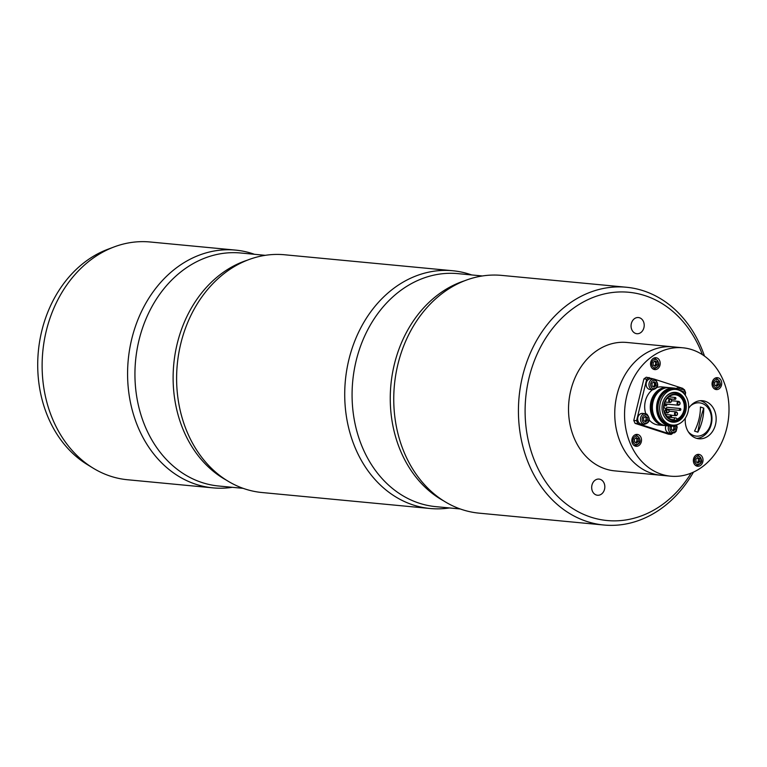 <?xml version="1.0" encoding="UTF-8"?>
<svg xmlns="http://www.w3.org/2000/svg" width="767" height="767" viewBox="0 0 767 767"><rect width="100%" height="100%" fill="white"/><g stroke="black" fill="none" stroke-linecap="round" stroke-linejoin="round"><path stroke-width="1.15" d="M670.684 476.182L614.645 470.861A64.486 52.108 -84.6 0 1 568.874 401.735A64.486 52.108 -84.6 0 1 626.84 342.465L673.071 346.857A64.486 52.108 95.4 0 0 623.83 376.942A64.486 52.108 95.4 0 0 620.896 443.642A64.486 52.108 95.4 0 0 660.876 475.252A64.486 52.108 -84.6 0 1 615.105 406.127A64.486 52.108 -84.6 0 1 673.071 346.857L682.879 347.796A64.486 52.108 95.4 0 0 633.638 377.882A64.486 52.108 95.4 0 0 630.704 444.582A64.486 52.108 95.4 0 0 670.684 476.182A64.486 52.108 95.4 0 0 728.65 416.912A64.486 52.108 95.4 0 0 682.879 347.796M696.8 438.388A19.108 15.436 95.4 0 0 711.862 420.815A19.108 15.436 95.4 0 0 700.376 400.71M685.343 418.101A19.108 15.436 95.4 0 0 687.04 429.405A19.108 15.436 95.4 0 0 698.881 438.772A19.108 15.436 95.4 0 0 716.062 421.208A19.108 15.436 95.4 0 0 702.495 400.729A19.108 15.436 95.4 0 0 688.584 408.485M651.106 366.674A5.973 4.823 95.4 0 0 654.807 369.598A5.973 4.823 95.4 0 0 660.176 364.114A5.973 4.823 95.4 0 0 655.938 357.71A5.973 4.823 95.4 0 0 651.384 360.5A5.973 4.823 95.4 0 0 651.106 366.674M632.411 443.374A5.973 4.823 95.4 0 0 636.111 446.298A5.973 4.823 95.4 0 0 641.48 440.814A5.973 4.823 95.4 0 0 637.243 434.41A5.973 4.823 95.4 0 0 632.679 437.2A5.973 4.823 95.4 0 0 632.411 443.374M693.924 463.335A5.973 4.823 95.4 0 0 697.625 466.259A5.973 4.823 95.4 0 0 702.984 460.775A5.973 4.823 95.4 0 0 698.747 454.371A5.973 4.823 95.4 0 0 694.193 457.161A5.973 4.823 95.4 0 0 693.924 463.335M712.62 386.645A5.973 4.823 95.4 0 0 716.32 389.569A5.973 4.823 95.4 0 0 721.689 384.075A5.973 4.823 95.4 0 0 717.442 377.68A5.973 4.823 95.4 0 0 712.888 380.461A5.973 4.823 95.4 0 0 712.62 386.645M696.992 462.434A2.387 1.927 95.4 0 0 697.308 457.957L699.772 458.695L697.788 457.554L695.918 459.145L696.033 461.887L698.028 463.028L699.897 461.437L699.772 458.695M694.998 464.955A5.369 4.343 95.4 0 0 695.238 465.099A5.369 4.343 95.4 0 0 696.695 465.579C702.927 463.287 703.262 459.721 697.711 454.879A5.369 4.343 95.4 0 0 695.928 455.167M697.098 462.501L698.497 461.303L699.897 461.437M698.497 461.303L698.373 458.561M672.649 433.393L671.183 434.429L668.383 434.16L635.066 423.355L633.782 420.441L643.906 378.908L646.313 377.201L654.174 379.109M671.183 434.429L637.866 423.614L635.066 423.355M637.866 423.614L636.581 420.709L633.782 420.441M636.581 420.709L646.706 379.166L643.906 378.908M646.706 379.166L649.122 377.46M655.095 379.406L681.94 388.112M668.603 387.603A19.108 15.436 95.4 0 0 667.558 387.46A19.108 15.436 95.4 0 0 650.608 403.337A19.108 15.436 95.4 0 0 661.25 424.937A19.108 15.436 95.4 0 0 663.944 425.503A19.108 15.436 95.4 0 0 664.999 425.56M663.944 425.503L658.345 424.966A19.108 15.436 -84.6 0 1 655.651 424.41A19.108 15.436 -84.6 0 1 649.304 420.086M645.776 413.729A19.108 15.436 -84.6 0 1 652.544 389.722M656.983 387.45A19.108 15.436 -84.6 0 1 661.959 386.923L667.558 387.46M668.421 409.31L680.118 410.422L680.3 408.514A0.959 0.777 -84.6 0 1 679.984 410.393A0.959 0.777 -84.6 0 1 680.3 408.514L667.271 407.277A0.959 0.777 95.4 0 0 666.744 409.041M674.241 419.779A12.54 10.134 95.4 0 1 672.975 419.76A12.54 10.134 95.4 0 1 664.385 411.16A1.668 1.352 95.4 0 0 664.001 407.881A12.54 10.134 95.4 0 1 675.343 394.794A12.54 10.134 95.4 0 1 684.279 405.791A12.54 10.134 95.4 0 1 676.916 419.185A1.668 1.352 95.4 0 0 674.241 419.779L671.729 419.539M671.067 419.971A13.135 10.613 95.4 0 0 684.519 403.797A13.135 10.613 95.4 0 0 666.887 398.073A13.135 10.613 95.4 0 0 671.067 419.971M664.212 416.308A14.333 11.582 95.4 0 0 670.08 421.054A14.333 11.582 95.4 0 0 672.103 421.476A14.333 11.582 95.4 0 0 684.989 408.303A14.333 11.582 95.4 0 0 674.816 392.944A14.333 11.582 95.4 0 0 666.092 396.539M667.836 420.345A14.333 11.582 95.4 0 0 669.38 420.987A14.333 11.582 95.4 0 0 671.403 421.409A14.333 11.582 95.4 0 0 671.748 421.438M674.461 392.915A14.333 11.582 95.4 0 0 674.116 392.877A14.333 11.582 95.4 0 0 670.416 393.26M670.636 421.745A14.966 12.099 95.4 0 0 686.283 406.941A14.966 12.099 95.4 0 0 671.048 393.001A14.966 12.099 95.4 0 0 662.113 406.136A14.966 12.099 95.4 0 0 668.412 420.719A14.966 12.099 95.4 0 0 670.636 421.745M669.936 424.582A17.909 14.477 95.4 0 0 672.467 425.11A17.909 14.477 95.4 0 0 688.565 408.648A17.909 14.477 95.4 0 0 675.852 389.444A17.909 14.477 95.4 0 0 659.956 404.334A17.909 14.477 95.4 0 0 669.936 424.582M681.47 391.477A19.108 15.436 95.4 0 0 673.867 388.054A19.108 15.436 95.4 0 0 656.907 403.931A19.108 15.436 95.4 0 0 667.558 425.541A19.108 15.436 95.4 0 0 670.253 426.097A19.108 15.436 95.4 0 0 678.364 424.17M673.867 388.054L669.658 387.661A19.108 15.436 95.4 0 0 652.707 403.538A19.108 15.436 95.4 0 0 663.35 425.139A19.108 15.436 95.4 0 0 666.044 425.704L670.253 426.097M665.919 405.829A0.959 0.777 -84.6 0 1 666.235 403.95A0.959 0.777 -84.6 0 1 665.919 405.829M672.4 430.239A2.387 1.927 95.4 0 0 673.119 426.04M665.871 425.685A5.369 4.343 95.4 0 0 669.303 433.106L674.577 432.809L676.13 431.351L677.156 427.161L676.532 425.1M673.321 430.757A5.369 4.343 95.4 0 0 673.982 429.089M672.285 426.126L671.307 426.97L671.451 429.712L673.455 430.833L675.315 429.213L675.171 426.481L674.097 425.877M675.315 429.213L673.915 429.079L673.771 426.347L675.171 426.481M673.771 426.347L673.215 426.03M653.081 386.616A2.387 1.927 95.4 0 0 653.388 382.129L655.852 382.848L653.848 381.726L651.988 383.347L652.132 386.079L654.136 387.201L655.996 385.59L655.852 382.848M655.219 379.502A5.369 4.343 95.4 0 0 653.8 379.051L651.001 378.783A5.369 4.343 95.4 0 0 646.169 383.721A5.369 4.343 95.4 0 0 649.975 389.483L652.784 389.751C658.297 388.092 659.16 384.689 655.382 379.55L653.8 379.051A5.369 4.343 95.4 0 0 648.968 383.989A5.369 4.343 95.4 0 0 652.784 389.751M654.654 385.465A5.369 4.343 95.4 0 0 654.73 382.743M653.187 386.673L654.587 385.456L655.996 385.59M681.825 391.716A2.387 1.927 95.4 0 0 681.154 391.132L683.608 391.86L681.614 390.739L681.115 391.17M682.985 388.514A5.369 4.343 95.4 0 0 681.556 388.064L678.757 387.795A5.369 4.343 95.4 0 0 676.206 388.505M682.572 392.301A5.369 4.343 95.4 0 0 682.496 391.755M683.685 393.327L683.608 391.86M644.635 421.227A2.387 1.927 95.4 0 0 644.951 416.74L647.415 417.469L645.411 416.347L643.551 417.957L643.695 420.7L645.689 421.821L647.549 420.201L647.415 417.469M646.782 414.113A5.369 4.343 95.4 0 0 645.363 413.662L642.554 413.403A5.369 4.343 95.4 0 0 637.722 418.341A5.369 4.343 95.4 0 0 641.538 424.103L644.347 424.362C649.85 422.713 650.723 419.309 646.936 414.161L645.363 413.662A5.369 4.343 95.4 0 0 640.531 418.609A5.369 4.343 95.4 0 0 644.347 424.362M644.75 421.294L646.15 420.067L647.549 420.201M646.15 420.067L646.015 417.334M713.693 388.255A5.369 4.343 95.4 0 0 713.933 388.409A5.369 4.343 95.4 0 0 715.39 388.879C721.622 386.597 721.958 383.03 716.407 378.179A5.369 4.343 95.4 0 0 714.623 378.467M716.723 386.338L718.593 384.746L718.478 382.004L716.483 380.854L714.614 382.445L714.729 385.187L716.723 386.338M715.793 385.801L717.193 384.612L718.593 384.746M716.081 381.295L716.014 381.257A2.387 1.927 -84.6 0 1 717.135 383.241L717.068 381.87L716.081 381.295M717.068 381.87L718.478 382.004M717.193 384.612L717.135 383.241A2.387 1.927 -84.6 0 1 716.253 385.408A2.387 1.927 95.4 0 1 715.688 385.743M654.184 365.782A2.387 1.927 95.4 0 0 654.5 361.295L656.964 362.034L654.97 360.893L653.101 362.484L653.225 365.226L655.21 366.377L657.089 364.776L656.964 362.034M652.18 368.294A5.369 4.343 95.4 0 0 652.42 368.448A5.369 4.343 95.4 0 0 653.887 368.917C660.119 366.636 660.454 363.069 654.903 358.218A5.369 4.343 95.4 0 0 653.11 358.505M654.289 365.84L655.689 364.641L657.089 364.776M655.689 364.641L655.564 361.899M633.484 444.985A5.369 4.343 95.4 0 0 633.724 445.138A5.369 4.343 95.4 0 0 635.191 445.608C641.413 443.326 641.758 439.759 636.207 434.908A5.369 4.343 95.4 0 0 634.414 435.196M636.274 437.583L634.405 439.184L634.53 441.926L636.514 443.067L638.393 441.476L638.269 438.734L636.274 437.583M635.584 442.53L636.984 441.341L638.393 441.476M636.984 441.341L636.869 438.599L638.269 438.734M636.869 438.599L635.805 437.986A2.387 1.927 -84.6 0 1 636.054 442.137A2.387 1.927 95.4 0 1 635.488 442.473M703.742 408.102L700.405 407.018A31.696 18.379 108 0 1 694.538 431.102L697.865 432.185A83.593 48.474 108 0 1 703.742 408.102A31.696 18.379 108 0 1 697.865 432.185M688.181 431.6A16.721 13.509 95.4 0 0 693.953 435.637A16.721 13.509 95.4 0 0 711.306 416.567A16.721 13.509 95.4 0 0 690.636 405.762M635.718 333.472A8.121 6.558 95.4 0 0 636.859 333.712A8.121 6.558 95.4 0 0 644.165 326.243A8.121 6.558 95.4 0 0 638.403 317.538A8.121 6.558 95.4 0 0 631.193 324.288A8.121 6.558 95.4 0 0 635.718 333.472M596.342 495.012A8.121 6.558 95.4 0 0 597.483 495.252A8.121 6.558 95.4 0 0 604.789 487.793A8.121 6.558 95.4 0 0 599.017 479.087A8.121 6.558 95.4 0 0 591.817 485.827A8.121 6.558 95.4 0 0 596.342 495.012M702.39 354.642A114.638 92.625 95.4 0 0 548.05 334.594A114.638 92.625 95.4 0 0 590.935 517.169A114.638 92.625 95.4 0 0 691.125 473.134M693.464 472.117A119.422 96.489 -84.6 0 1 603.84 525.012A119.422 96.489 -84.6 0 1 587.014 521.522A119.422 96.489 -84.6 0 1 520.467 386.472A119.422 96.489 -84.6 0 1 626.438 287.251A119.422 96.489 -84.6 0 1 704.489 356.08M626.438 287.251L501.762 275.401A119.422 96.489 95.4 0 0 424.937 309.916A119.422 96.489 95.4 0 0 410.22 464.792A119.422 96.489 95.4 0 0 462.328 509.672A119.422 96.489 95.4 0 0 479.164 513.161L603.84 525.012M471.619 274.931A119.422 96.489 95.4 0 0 452.722 270.741A119.422 96.489 95.4 0 0 346.761 369.962A119.422 96.489 95.4 0 0 413.298 505.012A119.422 96.489 95.4 0 0 430.134 508.502A119.422 96.489 95.4 0 0 449.472 507.946M452.722 270.741L284.615 254.769A119.422 96.489 95.4 0 0 207.799 289.284A119.422 96.489 95.4 0 0 193.083 444.16A119.422 96.489 95.4 0 0 245.191 489.039A119.422 96.489 95.4 0 0 262.026 492.529L430.134 508.502M254.481 254.299A119.422 96.489 95.4 0 0 235.584 250.109A119.422 96.489 95.4 0 0 129.623 349.33A119.422 96.489 95.4 0 0 196.16 484.38A119.422 96.489 95.4 0 0 212.996 487.87A119.422 96.489 95.4 0 0 232.334 487.313M235.584 250.109L150.131 241.989A119.422 96.489 95.4 0 0 114.043 246.955A119.422 96.489 95.4 0 0 42.779 351.746A119.422 96.489 95.4 0 0 93.037 468.081A119.422 96.489 95.4 0 0 110.707 476.259A119.422 96.489 95.4 0 0 127.543 479.749L212.996 487.87M93.037 468.081L87.256 464.543A116.22 93.9 -84.6 0 1 38.35 351.324A116.22 93.9 -84.6 0 1 107.706 249.333L114.043 246.955M696.369 464.083A4.18 3.375 95.4 0 0 701.287 459.903A4.18 3.375 95.4 0 0 696.062 456.892A4.18 3.375 95.4 0 0 696.369 464.083M660.023 390.624A17.909 14.477 95.4 0 0 657.146 420.968M663.369 388.658A18.264 14.755 95.4 0 0 651.193 405.091A18.264 14.755 95.4 0 0 660.051 423.528M678.584 404.727A1.429 1.16 95.4 0 0 680.051 402.963A1.429 1.16 95.4 0 0 678.133 402.339A1.429 1.16 95.4 0 0 678.584 404.727M678.191 405.168A1.908 1.544 -84.6 0 1 678.824 401.419A1.908 1.544 -84.6 0 1 678.191 405.168M675.094 399.339A0.959 0.777 -84.6 0 1 675.401 397.469A0.959 0.777 -84.6 0 1 675.094 399.339M670.205 402.004A1.429 1.16 95.4 0 0 671.671 400.24A1.429 1.16 95.4 0 0 669.744 399.617A1.429 1.16 95.4 0 0 670.205 402.004M669.812 402.445A1.908 1.544 -84.6 0 1 670.444 398.696A1.908 1.544 -84.6 0 1 669.812 402.445M667.654 412.464A1.429 1.16 95.4 0 0 669.121 410.7A1.429 1.16 95.4 0 0 667.194 410.077A1.429 1.16 95.4 0 0 667.654 412.464M667.261 412.895A1.908 1.544 -84.6 0 1 667.894 409.147A1.908 1.544 -84.6 0 1 667.261 412.895M670.818 416.874A0.959 0.777 -84.6 0 1 671.135 415.005A0.959 0.777 -84.6 0 1 670.818 416.874M676.034 415.187A1.429 1.16 95.4 0 0 677.51 413.423A1.429 1.16 95.4 0 0 675.583 412.79A1.429 1.16 95.4 0 0 676.034 415.187M675.641 415.618A1.908 1.544 -84.6 0 1 676.273 411.869A1.908 1.544 -84.6 0 1 675.641 415.618M675.852 389.444L674.155 389.281A17.909 14.477 95.4 0 0 658.259 404.171A17.909 14.477 95.4 0 0 668.239 424.429A17.909 14.477 95.4 0 0 670.761 424.947L672.467 425.11M676.964 389.607A18.264 14.755 95.4 0 0 658.105 402.196A18.264 14.755 95.4 0 0 667.884 424.745A18.264 14.755 95.4 0 0 673.589 425.167M668.671 425.953A5.369 4.343 95.4 0 0 672.103 433.374M670.396 426.116A4.18 3.375 95.4 0 0 671.259 431.505A4.18 3.375 95.4 0 0 675.737 430.881A4.18 3.375 95.4 0 0 675.938 425.34M655.497 380.653A4.18 3.375 95.4 0 0 650.608 384.9A4.18 3.375 95.4 0 0 655.862 387.843A4.18 3.375 95.4 0 0 655.497 380.653M685.295 395.273L685.593 392.551L684.461 389.703L681.556 388.064A5.369 4.343 95.4 0 0 678.344 389.348M684.921 394.765A4.18 3.375 95.4 0 0 683.253 389.665A4.18 3.375 95.4 0 0 679.783 390.182M647.051 415.273A4.18 3.375 95.4 0 0 642.171 419.511A4.18 3.375 95.4 0 0 647.425 422.464A4.18 3.375 95.4 0 0 647.051 415.273M715.065 387.393A4.18 3.375 95.4 0 0 719.983 383.203A4.18 3.375 95.4 0 0 714.758 380.192A4.18 3.375 95.4 0 0 715.065 387.393M653.561 367.422A4.18 3.375 95.4 0 0 658.479 363.242A4.18 3.375 95.4 0 0 653.244 360.231A4.18 3.375 95.4 0 0 653.561 367.422M634.865 444.122A4.18 3.375 95.4 0 0 639.774 439.932A4.18 3.375 95.4 0 0 634.549 436.922A4.18 3.375 95.4 0 0 634.865 444.122M443.623 500.851A117.025 94.562 -84.6 0 1 390.902 384.823A117.025 94.562 -84.6 0 1 464.534 280.799M482.414 275.967L457.928 273.637A117.025 94.562 95.4 0 0 354.076 370.873A117.025 94.562 95.4 0 0 419.29 503.219A117.025 94.562 95.4 0 0 435.781 506.642L460.277 508.972M226.486 480.219A117.025 94.562 -84.6 0 1 173.764 364.191A117.025 94.562 -84.6 0 1 247.396 260.166M265.277 255.325L240.79 253.005A117.025 94.562 95.4 0 0 136.938 350.241A117.025 94.562 95.4 0 0 202.152 482.587A117.025 94.562 95.4 0 0 218.643 486.01L243.139 488.339M666.581 404.094L678.459 405.216C680.348 404.679 680.473 403.404 678.824 401.419L671.892 400.757M671.173 398.984L675.228 399.367L675.401 397.469L668.891 396.846M665.123 402.023L670.08 402.502C671.969 401.956 672.093 400.69 670.444 398.696L667.3 398.399M664.836 412.694L667.53 412.953C669.418 412.406 669.543 411.141 667.894 409.147L665.382 408.907M667.022 416.529L670.952 416.903L671.135 415.005L665.622 414.477M671.652 415.273L675.919 415.676C677.807 415.129 677.923 413.864 676.273 411.869L669.342 411.208M675.746 417.929L667.597 417.152M671.403 421.409L672.103 421.476M674.116 392.877L674.816 392.944M666.235 403.95L664.529 403.787M666.053 405.848L664.145 405.676"/></g></svg>
